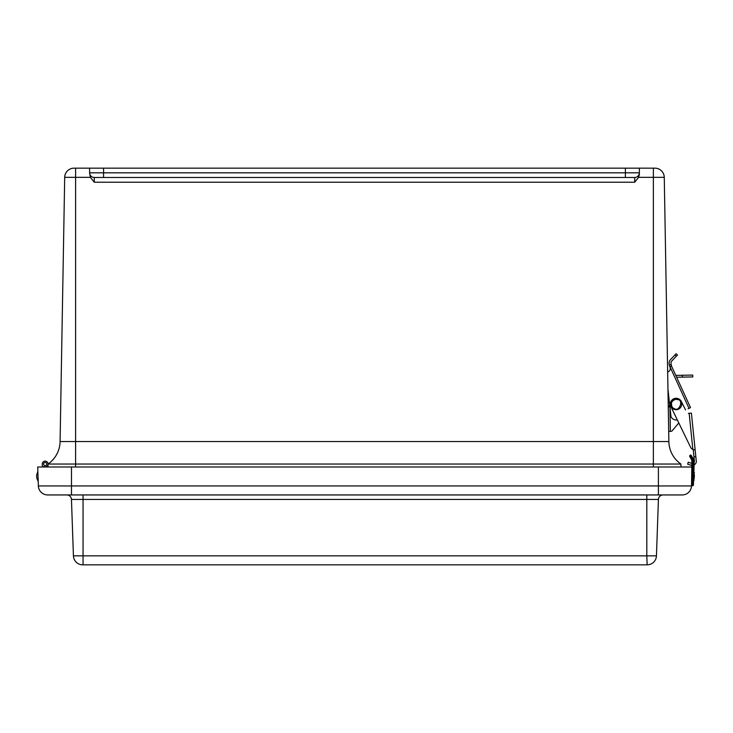 <?xml version="1.0" encoding="UTF-8"?>
<svg xmlns="http://www.w3.org/2000/svg" width="733" height="733" viewBox="0 0 733 733"><rect width="100%" height="100%" fill="white"/><g stroke="black" fill="none" stroke-linecap="round" stroke-linejoin="round"><path stroke-width="1.1" d="M75.6 168.159L75.6 177.322L64.696 177.322A9.318 9.318 0 0 1 74.015 168.159A9.318 9.318 0 0 0 64.696 177.322A9.318 9.318 0 0 1 74.015 168.159L654.945 168.159A9.318 9.318 0 0 1 664.263 177.322L653.369 177.322L653.369 168.159M639.368 168.159L639.368 174.445L638.599 177.322L634.705 182.224L94.255 182.224L90.361 177.322L89.6 172.823A4.664 4.664 0 0 0 94.255 177.478L103.573 177.478L94.255 177.478L94.255 182.224M89.6 168.159L89.6 172.823L639.368 172.823A4.664 4.664 0 0 1 634.705 177.478L103.573 177.478L103.573 168.159M625.386 168.159L625.386 177.478L634.705 177.478L634.705 182.224M638.599 177.322L653.369 177.322L653.369 441.541L668.872 441.541L664.263 177.322M64.696 177.322L60.088 441.541L653.369 441.541L653.369 464.035L48.048 464.035A27.955 27.955 0 0 0 60.088 441.541L64.696 177.322M668.872 441.541A27.955 27.955 0 0 0 680.911 464.035L653.369 464.035L653.369 466.985M680.966 466.985L680.911 464.035M48.048 464.035L47.993 466.985M42.367 466.985L42.276 464.126A2.886 2.886 0 0 1 45.611 461.176A2.886 2.886 0 0 1 47.874 465.024A2.886 2.886 0 0 1 43.659 466.49L43.678 466.985L43.659 466.49M45.107 462.441A1.585 1.585 0 0 0 43.815 464.869A1.585 1.585 0 0 0 46.555 464.768A1.585 1.585 0 0 0 45.107 462.441M46.729 464.218A1.585 1.585 0 0 1 44.209 465.29A1.585 1.585 0 0 1 44.539 462.569A1.585 1.585 0 0 1 46.729 464.218M46.692 466.985L46.701 466.472M658.399 466.985L37.713 466.985L38.373 485.952A9.318 9.318 0 0 0 47.682 494.949L682.194 494.949A9.318 9.318 0 0 0 691.503 485.952L692.172 466.985L658.399 466.985L658.399 485.952L691.503 485.952M82.747 564.841A9.318 9.318 0 0 1 73.428 555.843L646.818 555.843L647.138 564.841L82.747 564.841A9.318 9.318 0 0 1 73.428 555.843A9.318 9.318 0 0 0 82.747 564.841A9.318 9.318 0 0 1 73.428 555.843L71.458 499.439A4.664 4.664 0 0 0 66.804 494.949M83.058 494.949L83.058 499.439L658.417 499.439A4.664 4.664 0 0 1 663.072 494.949A4.664 4.664 0 0 0 658.417 499.439L656.447 555.843A9.318 9.318 0 0 1 647.138 564.841A9.318 9.318 0 0 0 656.447 555.843A9.318 9.318 0 0 1 647.138 564.841A9.318 9.318 0 0 0 656.447 555.843L646.818 555.843L646.818 494.949M37.878 471.823L38.208 481.132M37.695 471.832L36.65 475.112L36.751 477.943L38.015 481.141M694.252 478.328L694.389 474.462M693.281 458.95L692.758 459.142L690.303 455.092L691.109 455.156L693.281 458.95A13.515 13.515 0 0 1 694.133 464.154L693.4 485.127A0.559 0.559 0 0 1 692.822 485.667L692.08 485.64A0.559 0.559 0 0 1 691.54 485.063L691.897 460.718M691.109 455.156L690.303 455.092L691.109 455.156L690.303 455.092L691.109 455.156L690.303 455.092L689.707 456.384M694.133 464.154L693.574 464.136L692.758 459.142L692.163 459.673L689.744 455.587L690.303 455.092L689.689 456.357L691.631 459.857A11.646 11.646 0 0 1 692.273 464.09L692.832 464.108L692.163 459.673L691.631 459.857M692.007 461.176L692.19 462.257M693.83 460.782L693.94 461.332M692.245 462.835L692.034 461.314M693.574 464.136L693.4 485.127M691.677 480.967L692.236 480.985L692.08 485.64L692.822 485.667L692.987 481.013L692.236 480.985L692.832 464.108M668.698 431.416L670.374 431.389L669.953 407.282M669.916 406.943L668.276 406.971M676.632 377.22L692.767 376.945L692.731 375.076L675.789 375.378M670.658 431.389A2.236 2.236 0 0 0 672.326 430.601L678.804 422.968L672.326 430.601L678.804 422.968L690.587 447.267A4.471 4.471 0 0 0 692.841 449.421L695.141 449.925L691.393 413.082L688.424 413.385M670.035 366.812L689.011 408.345L690.532 407.649L671.556 366.115L669.861 366.885L669.238 364.365A5.223 5.223 0 0 1 670.539 359.582L676.128 353.727L677.475 355.019L671.895 360.865A3.353 3.353 0 0 0 671.052 363.944L671.556 366.115M689.011 408.345L688.076 408.767M669.861 366.885L669.989 367.16A3.463 3.463 0 0 1 668.276 371.75L668.432 371.677A3.463 3.463 0 0 0 667.662 372.162M667.965 389.159L670.979 416.61A5.818 5.818 0 0 0 677.319 419.89M670.283 368.305L670.283 368.928M694.105 464.878A4.251 4.251 0 0 0 696.35 461.808L695.141 449.925L695.828 456.696L693.977 456.879L693.271 449.943M694.069 462.257A2.236 2.236 0 0 0 694.38 460.874L693.977 456.879M692.227 465.345A4.251 4.251 0 0 1 690.944 465.171L687.655 464.191L688.232 462.257L691.521 463.238A2.236 2.236 0 0 0 692.273 463.329M685.557 409.921L681.324 401.492A5.818 5.818 0 0 0 673.554 398.889A5.818 5.818 0 0 0 670.897 406.641L690.587 447.267L678.804 422.968L672.326 430.601M692.044 448.981L693.235 449.567M672.582 400.804C678.052 398.129 673.673 399.403 677.897 399.595C683.88 400.09 679.088 412.322 674.36 408.62C672.124 408.034 671.208 405.945 671.62 402.335C673.774 399.412 675.863 398.505 677.897 399.595M670.924 402.069A5.589 5.589 0 0 1 680.499 400.621A5.589 5.589 0 0 1 676.962 409.637A5.589 5.589 0 0 1 670.924 402.069M671.052 363.944A3.353 3.353 0 0 1 671.895 360.865M671.171 364.448L669.44 365.236L669.238 364.365M678.804 422.968L690.587 447.267M75.6 466.985L75.6 177.322L90.361 177.322M639.368 172.823A4.664 4.664 0 0 1 634.705 177.478M38.373 485.952L71.477 485.952L71.477 466.985M71.477 494.949L71.477 485.952L658.399 485.952L658.399 494.949M71.458 499.439L83.058 499.439L83.058 564.841M668.249 405.853L669.797 405.825M682.258 375.259L682.295 377.129M674.965 354.946L676.312 356.229M689.167 413.311L692.841 449.421M693.546 480.921L694.197 479.895L693.546 480.921M693.867 471.823L694.444 472.895L693.867 471.823"/></g></svg>
